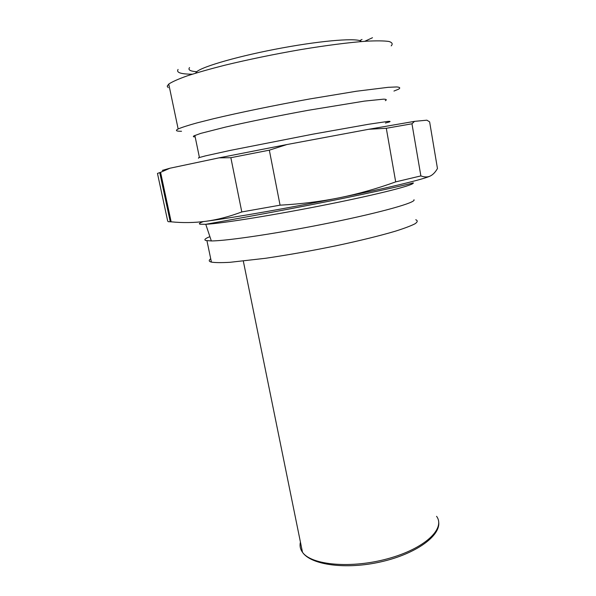 <?xml version="1.0" encoding="UTF-8"?>
<svg xmlns="http://www.w3.org/2000/svg" width="596" height="596" viewBox="0 0 596 596"><rect width="100%" height="100%" fill="white"/><g stroke="black" fill="none" stroke-linecap="round" stroke-linejoin="round"><path stroke-width="0.89" d="M413.959 199.742C416.611 202.312 382.721 212.049 331.741 222.472C280.828 232.909 227.285 240.948 211.334 240.94L205.806 240.508C203.772 239.815 205.143 238.534 209.896 236.649M415.77 219.738C417.9 220.617 417.654 221.965 415.017 223.783C410.935 225.862 404.401 228.328 395.416 231.174C379.861 235.778 360.088 240.635 336.099 245.761C311.559 250.797 288.091 254.969 265.689 258.269L229.967 262.307C221.332 262.784 215.149 262.717 211.416 262.121L210.239 261.733C208.756 261.033 208.92 260.042 210.716 258.761M181.527 131.262C177.005 131.329 175.507 130.785 177.027 129.623L178.152 128.967C181.706 127.425 187.919 125.421 196.784 122.955L213.465 118.746C239.316 112.592 275.345 105.172 309.875 98.936L356.527 91.225L388.227 87.314L396.735 86.949C399.923 87.21 400.557 87.94 398.642 89.154L393.956 91.046M168.228 87.694L167.193 86.167L168.75 84.066C172.169 81.779 178.279 79.059 187.084 75.916C197.38 72.57 209.874 69.024 224.558 65.284C248.465 59.503 273.825 54.273 300.66 49.61C326.459 45.341 349.338 42.428 366.316 41.198C376.478 40.684 384.003 40.766 388.897 41.459C392.235 42.465 393.002 43.94 391.2 45.877M178.07 69.441C176.088 72.563 180.841 74.15 192.337 74.195M364.715 41.31L372.485 37.734M361.347 41.564C358.904 37.719 324.686 40.126 282.459 47.881C240.248 55.592 202.357 66.432 196.605 71.833L195.555 73.189M162.335 170.396L169.89 168.236L219.023 157.858L286.892 144.545L368.797 129.265L414.518 121.361L426.892 120.183L429.627 121.875L437.457 168.519C435.348 172.199 432.964 174.688 430.305 175.999C424.121 179.143 388.734 187.8 339.541 197.745C290.729 207.669 234.839 217.451 205.769 221.302C217.197 219.79 229.207 216.676 241.797 211.945L230.853 157.694L269.332 150.17L280.068 205.173L241.797 211.945M157.463 173.421L160.57 172.341L171.156 221.824L168.221 221.675L167.692 221.071L157.463 173.421M198.483 158.253L198.602 157.731L205.397 155.891L230.227 150.408L313.004 134.145L368.581 124.266L387.564 121.45C390.298 121.226 390.797 121.42 389.061 122.038L385.411 123.037M194.289 136.916C193.111 136.767 193.037 136.395 194.065 135.814L200.763 133.385L225.526 127.082C247.869 121.956 278.824 115.661 308.519 110.245L364.454 101.104L383.668 99.152C386.461 99.241 387.02 99.748 385.329 100.679M386.297 128.282L411.963 123.789L420.873 175.917L395.692 181.877L386.297 128.282L368.797 129.265M414.518 121.361L411.963 123.789M420.873 175.917C424.501 177.265 427.645 177.295 430.305 175.999M280.068 205.173C300.987 204.018 320.812 201.545 339.541 197.745C358.285 193.931 377 188.641 395.692 181.877M286.892 144.545L269.332 150.17M230.853 157.694L219.023 157.858M169.89 168.236L160.57 172.341M171.156 221.824C182.778 222.978 194.318 222.8 205.769 221.302M362.033 39.44L359.731 40.64M196.717 71.736C190.184 71.252 187.792 69.859 189.543 67.572M436.577 516.322C445.741 528.615 424.777 548.633 387.959 558.668C351.245 568.852 311.239 565.142 302.492 552.261L301.971 551.509C300.123 548.581 299.609 545.444 300.429 542.107M203.229 221.615C199.451 222.993 198.453 223.873 200.234 224.238L205.762 224.297C221.809 223.515 276.559 214.694 328.798 204.19C381.105 193.685 415.859 184.611 413.17 182.838L413.177 182.898M438.678 521.977C440.802 535.871 415.74 554.034 380.837 561.864C346 569.828 310.903 565.015 302.492 552.261L243.324 261.1M178.152 128.967L168.75 84.066M211.334 240.94L205.762 224.297C220.96 221.541 275.71 211.9 328.523 201.321C381.373 190.742 415.956 182.54 413.17 182.838M170.277 221.831L159.721 172.557M199.422 157.463L194.862 135.419M196.605 71.833L196.807 72.809M206.954 240.739L211.416 262.121"/></g></svg>
